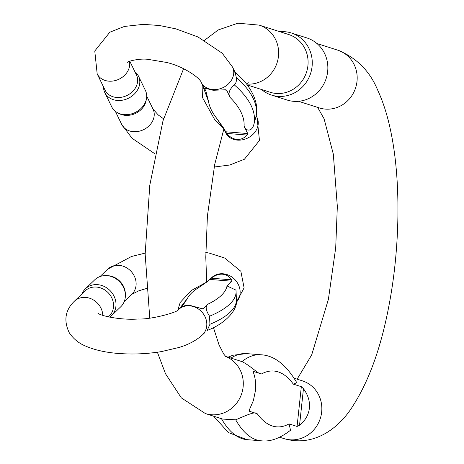 <?xml version="1.0" encoding="UTF-8"?>
<svg xmlns="http://www.w3.org/2000/svg" width="464" height="464" viewBox="0 0 464 464"><rect width="100%" height="100%" fill="white"/><g stroke="black" fill="none" stroke-linecap="round" stroke-linejoin="round"><path stroke-width="0.7" d="M301.327 386.68L303.45 388.722C308.05 394.87 310.027 401.337 309.389 408.123C308.583 414.88 305.3 420.599 299.541 425.279L297.076 426.451L301.327 386.68L293.329 384.134L296.809 382.725C286.195 364.704 274.201 355.383 260.826 354.763L246.581 353.609A186.197 61.845 94.6 0 0 230.956 358.08M225.574 356.433A30.311 28.507 -72.3 0 1 241.466 394.284A30.311 28.507 -72.3 0 1 205.413 413.569L222.691 419.079L235.695 419.81A186.197 61.845 -85.4 0 0 261.203 440.8C270.263 441.931 280.036 438.41 290.522 430.232L289.078 423.905L297.076 426.451M249.354 409.782L249.203 411.191L257.201 413.743C255.264 410.884 245.015 415.935 235.695 419.81M253.176 371.583L253.454 371.42L253.495 372.801C255.438 378.102 256.07 384.14 255.391 390.908L253.367 400.6L249.586 409.358L249.203 411.191L248.988 410.762M225.487 356.335L241.912 361.595C250.409 365.574 259.132 374.871 261.452 373.972L253.454 371.42L253.35 372.401M204.502 40.333L218.213 29.951L237.922 23.2L259.161 25.114L288.62 34.498A30.311 28.507 107.7 0 1 306.576 72.042A30.311 28.507 107.7 0 1 270.205 92.266L247.37 84.987M271.539 95.074L287.129 100.044A32.584 30.647 -72.3 0 0 326.227 78.306A32.584 30.647 -72.3 0 0 306.924 37.949L291.334 32.979A32.584 30.647 107.7 0 1 310.636 73.335A32.584 30.647 107.7 0 1 271.539 95.074A32.584 30.647 107.7 0 1 261.516 89.494M279.925 31.732A32.584 30.647 107.7 0 1 291.334 32.979M234.819 72.343C234.662 70.621 235.149 72.343 236.286 77.517C236.727 80.939 236.06 83.387 234.285 84.866C229.129 89.616 227.789 93.861 230.248 97.602L226.641 90.161L224.095 89.952M203.244 86.524L205.917 91.159L208.475 101.349L202.275 84.529M205.25 88.427L204.56 88.369L205.917 91.159M204.769 88.148L213.144 90.277L225.893 89.767L226.641 90.161M247.695 133.551L247.138 135.065C244.174 138.22 240.793 139.676 236.994 139.426C233.189 139.055 229.767 137.054 226.728 133.412L225.62 131.764L247.695 133.551L244.081 126.109C244.424 129.694 251.128 133.383 253.733 124.944L255.757 117.508M202.095 84.152L202.403 97.394L214.646 119.538L222.749 127.571L216.74 118.384L224.263 128.975L225.62 131.764M224.263 128.975L222.749 127.571M104.806 92.591L111.691 106.784A18.74 15.399 -25.9 0 0 117.728 112.839L119.376 113.686A17.429 14.326 -25.9 0 0 146.073 100.734L146.427 98.913A18.74 15.399 -25.9 0 0 145.406 90.422L138.521 76.235A18.74 15.399 154.1 0 1 128.389 98.269A18.74 15.399 154.1 0 1 104.806 92.591A18.74 15.399 154.1 0 1 103.518 86.942M129.456 61.3A17.429 14.326 -25.9 0 1 129.241 67.582A17.429 14.326 -25.9 0 1 114.005 80.852A17.429 14.326 -25.9 0 1 97.173 73.863L105.09 90.184A17.429 14.326 -25.9 0 0 127.026 95.456A17.429 14.326 -25.9 0 0 136.457 74.965L129.769 61.184M134.879 71.723A18.74 15.399 154.1 0 1 138.521 76.235M117.728 112.839A18.74 15.399 -25.9 0 0 146.427 98.913M209.838 279.427L211.253 278.191C214.994 275.285 218.77 273.957 222.587 274.212C226.38 274.572 229.402 276.451 231.664 279.85L231.913 281.219L209.838 279.427L208 281.196L198.656 287.599L206.016 282.472M236.014 290.76A105.49 35.009 177.5 0 1 236.066 291.45L235.956 290.104L227 285.946L231.913 281.219M201.979 308.67L203.273 308.775L208.185 304.048C205.117 306.002 205.575 310.056 209.56 316.21L209.914 324.307L207.257 330.264M206.99 330.507L206.996 330.501C225.081 323.976 238.305 309.505 236.414 299.541A105.49 35.009 -2.5 0 1 209.914 324.307M181.383 306.936L185.119 305.585L190.153 305.422L202.791 308.902M179.562 308.537L187.415 298.416L183.036 305.213L181.296 306.994M183.036 305.213L181.818 306.362M204.74 332.682L202.501 334.84C196.255 340.501 188.314 344.735 178.675 347.553L161.455 351.584C147.105 353.951 132.681 354.566 118.187 353.44C105.49 352.454 94.604 349.989 85.527 346.045C78.851 343.325 73.44 338.911 69.293 332.787C63.493 320.728 65.163 310.225 74.31 301.287L85.08 290.922A17.429 15.387 46.1 0 1 108.251 292.813A17.429 15.387 46.1 0 1 109.249 316.042L108.373 316.889M106.43 275.61L107.735 275.674A17.429 15.387 46.1 0 1 125.361 293.99L125.373 295.295A18.74 16.542 -133.9 0 0 106.43 275.61A18.74 16.542 -133.9 0 0 94.749 279.804L85.388 288.811A18.74 16.542 46.1 0 1 110.299 290.841A18.74 16.542 46.1 0 1 111.372 315.816A18.74 16.542 46.1 0 1 109.742 317.173M111.372 315.816L120.733 306.803A18.74 16.542 -133.9 0 0 125.373 295.295M81.919 293.961A18.74 16.542 46.1 0 1 85.388 288.811M298.538 101.297L319.302 107.915A30.311 28.507 107.7 0 0 325.293 109.092A30.311 28.507 107.7 0 0 356.497 84.547A30.311 28.507 107.7 0 0 337.711 50.147C356.48 57.733 369.773 70.992 377.592 89.917C383.09 101.755 387.428 115.327 390.613 130.622C400.942 178.837 400.235 245.526 389.342 303.566C381.42 346.602 369.1 381.002 352.385 406.76C338.993 427.988 313.977 447.528 283.956 438.602A30.311 28.507 -72.3 0 0 320.328 418.377A30.311 28.507 -72.3 0 0 302.371 380.84L294.153 378.218M259.161 25.114A30.311 28.507 107.7 0 1 277.948 59.508A30.311 28.507 107.7 0 1 246.744 84.059A30.311 28.507 107.7 0 1 246.662 84.054M293.329 384.134A171.036 56.811 94.6 0 0 261.452 373.972M257.201 413.743A171.036 56.811 94.6 0 0 289.078 423.905M241.912 361.595A186.197 61.845 -85.4 0 1 260.826 354.763M221.461 418.685A186.197 61.845 94.6 0 0 246.952 439.646L228.416 432.576L213.631 416.185M303.45 388.722L299.541 425.279M97.173 73.863L94.772 50.994L109.811 32.225L124.393 26.46L143.219 24.366L159.465 25.503L175.943 28.872L197.971 36.963L222.21 53.203L232.557 67.083A17.429 14.326 154.1 0 1 223.126 87.574A17.429 14.326 154.1 0 1 201.196 82.296A17.429 14.326 154.1 0 1 201.185 82.279M256.163 115.733L257.062 117.589A17.429 14.326 154.1 0 1 247.637 138.086A17.429 14.326 154.1 0 1 225.701 132.808L225.806 133.023M115.333 111.296L121.678 124.375A17.429 14.326 -25.9 0 0 138.516 131.358A17.429 14.326 -25.9 0 0 153.746 118.094A17.429 14.326 -25.9 0 0 153.045 109.156L146.699 96.077M208.475 101.349A96.901 44.869 -164.8 0 0 216.74 118.384M244.081 126.109A96.901 44.869 -164.8 0 0 230.248 97.602M234.285 84.866A105.49 48.848 15.2 0 1 253.733 124.944M255.734 117.601A105.49 48.848 -164.8 0 0 236.286 77.517M247.138 135.065L226.728 133.412M236.344 302.25A17.429 15.387 -133.9 0 0 234.552 279.241A17.429 15.387 -133.9 0 0 211.665 277.646L207.988 281.184L205.975 282.489L191.348 290.476L180.2 302.441L177.834 310.103M202.501 334.84A17.429 15.387 -133.9 0 0 201.504 311.611A17.429 15.387 -133.9 0 0 178.327 309.72A17.429 15.387 -133.9 0 0 178.292 309.755M74.31 301.287A17.429 15.387 46.1 0 1 92.011 299.181A17.429 15.387 46.1 0 1 102.782 315.172A17.429 15.387 46.1 0 1 102.788 315.387M145.157 253.106L131.469 256.499L107.642 269.213A17.429 15.387 46.1 0 1 125.344 267.107A17.429 15.387 46.1 0 1 136.114 283.098A17.429 15.387 46.1 0 1 131.811 294.333L124.201 301.652M198.656 287.599A96.901 32.155 -2.5 0 0 187.415 298.416M208.185 304.048A96.901 32.155 -2.5 0 0 227 285.946M236.414 299.541L236.066 291.45A105.49 35.009 177.5 0 1 209.56 316.21M211.253 278.191L231.664 279.85M283.956 438.602L279.722 437.256M205.413 413.569L181.337 397.886L165.532 373.798L157.371 352.217M149.756 318.06L145.157 254.075L149.785 185.229L162.997 120.779L183.587 68.73M225.974 356.828L223.706 354.003L219.037 344.932L213.44 327.567M206.712 282.118L205.79 257.282L207.414 215.969L214.722 164.401L223.857 129.015M246.593 83.967L248.223 82.627M317.637 107.381L324.087 118.784L333.32 154.129L337.334 206.434L335.71 247.747L328.402 299.315L311.675 354.96L297.122 379.169M337.711 50.147L316.947 43.529M246.581 353.609L232.864 355.25L228.056 357.152M261.203 440.8L246.952 439.646M127.298 62.431C127.362 61.376 139.618 58.133 148.097 59.369L166.535 62.443C183.698 66.364 199.903 77.987 201.196 82.296L203.255 86.542M232.557 67.083L234.946 72.007M223.654 128.592L225.701 132.808M153.056 109.179L158.317 115.026L163.572 118.807M223.335 130.657L224.472 130.274M257.062 117.589L259.469 140.459L244.424 159.227L229.842 164.993L214.194 167.023M154.993 153.874L132.031 138.249L121.678 124.375M255.745 117.56C258.349 109.347 256.94 95.758 243.455 80.173L234.714 71.624M181.882 306.304L178.327 309.72C178.826 311.802 151.885 319.655 138.318 318.994C121.174 320.351 100.827 315.938 97.91 313.206L97.921 313.217M131.846 294.298L138.811 290.806L146.392 288.515M205.784 252.416L209.415 253.153L224.617 258.007L240.845 271.266L244.105 287.86L236.338 302.267M107.642 269.213L100.033 276.532"/></g></svg>
